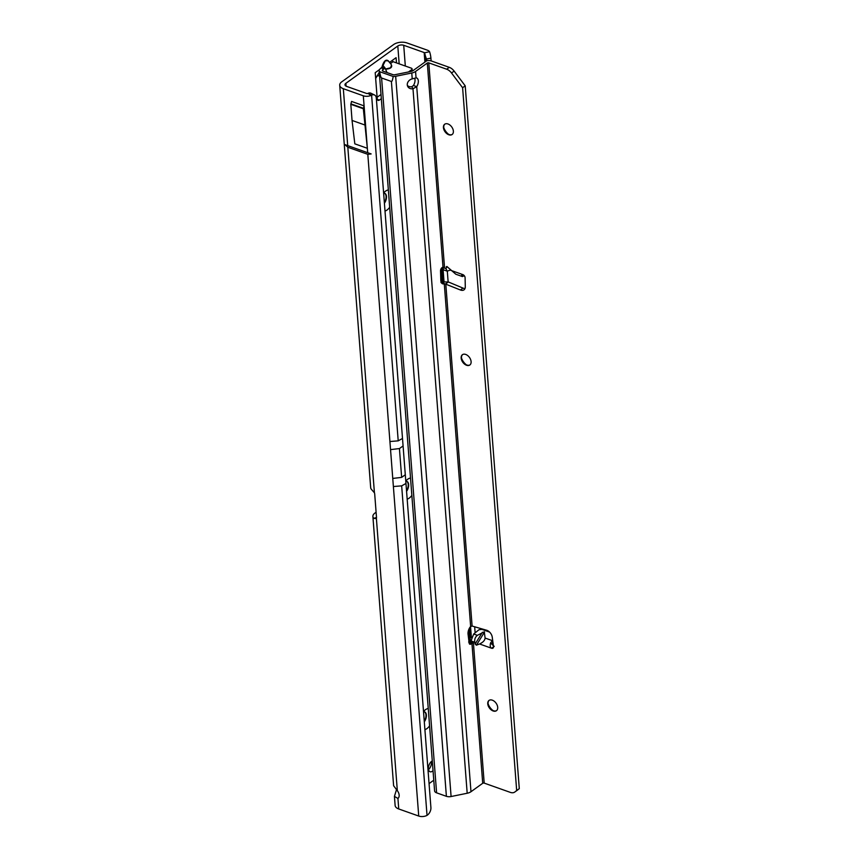 <?xml version="1.0" encoding="UTF-8"?>
<svg xmlns="http://www.w3.org/2000/svg" width="859" height="859" viewBox="0 0 859 859"><rect width="100%" height="100%" fill="white"/><g stroke="black" fill="none" stroke-linecap="round" stroke-linejoin="round"><path stroke-width="1.29" d="M384.402 203.229A6.346 3.522 109.5 0 0 386.475 196.453A6.346 3.522 109.5 0 0 384.682 193.286A6.346 3.522 109.5 0 0 383.629 193.2M383.619 192.953A11.092 6.153 -70.5 0 1 385.186 191.417A11.092 6.153 -70.5 0 1 385.562 191.127A11.092 6.153 -70.5 0 1 388.354 189.957M389.685 207.287A11.092 6.153 -70.5 0 1 387.012 210.036A11.092 6.153 -70.5 0 1 385.004 211.056M406.575 491.327A6.346 3.522 109.5 0 0 408.637 484.551A6.346 3.522 109.5 0 0 406.844 481.384A6.346 3.522 109.5 0 0 405.802 481.298M405.792 481.051A11.092 6.153 -70.5 0 1 407.349 479.515A11.092 6.153 -70.5 0 1 407.724 479.225A11.092 6.153 -70.5 0 1 410.516 478.055M411.858 495.385A11.092 6.153 -70.5 0 1 409.185 498.134A11.092 6.153 -70.5 0 1 407.177 499.154M424.303 721.807A6.346 3.522 109.5 0 0 426.375 715.021A6.346 3.522 109.5 0 0 424.582 711.864A6.346 3.522 109.5 0 0 423.53 711.778M423.519 711.531A11.092 6.153 -70.5 0 1 425.087 709.996A11.092 6.153 -70.5 0 1 425.463 709.706A11.092 6.153 -70.5 0 1 428.254 708.525M429.586 725.866A11.092 6.153 -70.5 0 1 426.923 728.615A11.092 6.153 -70.5 0 1 424.904 729.635M347.82 147.233L374.417 492.798A3.168 2.062 54.3 0 1 374.696 493.925L376.489 517.333A3.168 2.062 54.3 0 1 376.382 518.31L397.33 790.667A6.346 4.123 54.3 0 1 399.156 795.09A6.346 4.123 54.3 0 1 397.932 798.441L398.737 808.963L418.73 816.05A6.346 3.296 175.6 0 0 426.451 815.663L427.03 815.363A6.346 4.059 116 0 0 430.907 807.578L402.506 438.455L398.211 440.85L389.922 441.526L367.813 154.33L347.82 147.233L344.996 144.656L371.152 153.933L367.813 154.33M385.766 68.988L390.63 67.775L391.489 65.059C392.338 67.41 390.437 68.784 385.766 69.171M381.793 67.528L382.609 64.973C384.284 60.602 386.196 59.228 388.332 60.86L385.347 60.753L382.008 67.485M432.292 760.945A5.809 3.221 109.5 0 0 428.437 768.859A5.809 3.221 109.5 0 0 430.08 771.758A5.809 3.221 109.5 0 0 433.033 770.684M428.523 769.557A5.809 3.221 109.5 0 0 431.465 762.234A5.809 3.221 109.5 0 0 431.368 761.536M384.349 202.563A6.346 3.522 109.5 0 0 386.056 196.303A6.346 3.522 109.5 0 0 384.467 193.221M406.522 490.661A6.346 3.522 109.5 0 0 408.229 484.401A6.346 3.522 109.5 0 0 406.64 481.319M424.26 721.141A6.346 3.522 109.5 0 0 425.967 714.881A6.346 3.522 109.5 0 0 424.367 711.8M424.904 62.084L424.174 52.549A1.052 0.548 175.6 0 1 424.529 52.796L429.575 51.723A6.346 3.296 175.6 0 0 427.438 50.209L406.983 42.95A9.513 4.939 175.6 0 0 393.658 44.528L341.732 81.852A9.513 4.939 -4.4 0 0 339.713 85.224A9.513 4.939 -4.4 0 0 343.321 88.713L363.314 95.8A6.346 3.296 -4.4 0 0 371.024 95.424L367.963 93.363A6.346 4.059 -64 0 1 370.884 93.201L374.535 94.984A6.346 4.059 116 0 1 376.317 98.141L402.506 438.455M374.535 94.984A6.346 4.059 116 0 0 371.603 95.134L398.211 440.85M371.024 95.424L371.603 95.134L367.963 93.363M424.174 52.549L403.719 45.291A4.231 2.201 175.6 0 0 397.803 45.999L345.876 83.323A4.231 2.201 -4.4 0 0 344.974 84.816A4.231 2.201 -4.4 0 0 346.585 86.372L366.578 93.459A1.052 0.548 -4.4 0 0 367.867 93.395M433.774 780.219L429.06 783.601M412.256 71.05L412.095 68.924A2.115 1.095 175.6 0 0 411.289 68.151L393.046 61.676L392.166 60.495L396.085 57.682L389.664 62.299L390.566 63.491L388.332 61.053L390.383 63.437M396.482 62.9L396.085 57.682M379.453 69.633L375.211 72.682L377.219 98.796A3.168 1.761 109.5 0 0 378.11 100.374A3.168 1.761 109.5 0 0 379.377 100.084L381.332 98.688M412.095 68.924A2.115 1.095 175.6 0 1 411.644 69.676L408.465 71.973M397.438 790.806L396.257 790.387A6.346 3.522 109.5 0 0 396.396 789.786M376.5 517.515L373.794 518.331A9.513 4.939 -4.4 0 1 372.892 516.474A9.513 4.939 -4.4 0 1 374.921 513.091L376.102 512.243M377.101 97.282L381.009 94.469M429.575 51.723A6.346 1.353 77.9 0 1 430.907 58.101L431.132 60.903M447.314 271.197L448.13 281.881M474.673 626.78L475.134 632.847M425.774 61.461L425.334 55.685A6.346 1.353 -102.1 0 0 424.529 52.796L425.226 61.859M425.334 55.685L427.009 60.71M379.56 75.667L376.951 75.968M379.291 72.231L375.662 78.513M388.332 60.86L389.664 62.482M382.609 64.973L385.186 68.205M374.417 492.798L371.571 489.523A9.513 4.939 175.6 0 1 370.68 487.665L339.713 85.224M398.737 808.963A9.513 4.939 175.6 0 1 395.129 805.474L394.431 796.39L397.932 798.441M396.257 790.387L394.431 796.4M373.794 518.331L376.049 518.6M397.33 790.667L393.615 785.738L372.892 516.474M364.581 124.888L352.05 120.443L350.816 104.304A6.346 3.522 -70.5 0 1 350.912 103.864L351.556 101.437L364.087 105.882L367.341 148.285L363.336 108.749A6.346 3.522 -70.5 0 1 363.443 108.309L364.087 105.882M352.05 120.443L354.821 143.84L367.341 148.285M371.152 153.933L344.996 144.656M350.816 104.304L363.336 108.749M450.47 270.016L447.142 271.154L446.004 268.642L446.863 266.462L455.796 274.214L462.432 276.566L464.289 275.696M447.679 267.149L446.111 267.031L446.863 266.462M476.401 645.195L475.124 644.046L474.748 642.264C474.393 639.279 475.274 636.959 477.4 635.327L484.304 631.784L485.088 638.054C484.906 640.385 483.059 642.349 479.547 643.971L476.401 645.195L484.54 632.052M452.263 134.401A6.346 4.123 54.3 0 1 449.139 134.541A6.346 4.123 54.3 0 1 447.786 133.864A6.346 4.123 54.3 0 1 443.942 128.517A6.346 4.123 54.3 0 1 443.759 127.379A6.346 4.123 54.3 0 1 444.865 124.115M469.991 364.882A6.346 4.123 54.3 0 1 466.877 365.021A6.346 4.123 54.3 0 1 465.524 364.345A6.346 4.123 54.3 0 1 461.68 358.998A6.346 4.123 54.3 0 1 461.487 357.849A6.346 4.123 54.3 0 1 462.604 354.595M496.599 710.597A6.346 4.123 54.3 0 1 492.121 710.06A6.346 4.123 54.3 0 1 488.288 704.713A6.346 4.123 54.3 0 1 488.095 703.575A6.346 4.123 54.3 0 1 489.201 700.31M448.817 134.777A6.346 4.123 -125.7 0 0 452.102 134.519A6.346 4.123 -125.7 0 0 452.876 129.033A6.346 4.123 -125.7 0 0 447.99 123.975A6.346 4.123 -125.7 0 0 444.704 124.222A6.346 4.123 -125.7 0 0 443.931 129.72A6.346 4.123 -125.7 0 0 448.817 134.777M466.555 365.258A6.346 4.123 -125.7 0 0 469.841 365A6.346 4.123 -125.7 0 0 470.603 359.502A6.346 4.123 -125.7 0 0 465.718 354.445A6.346 4.123 -125.7 0 0 462.432 354.703A6.346 4.123 -125.7 0 0 461.67 360.2A6.346 4.123 -125.7 0 0 466.555 365.258M487.762 703.811A6.346 4.123 54.3 0 1 489.039 700.418A6.346 4.123 54.3 0 1 494.333 701.32A6.346 4.123 54.3 0 1 497.705 707.333A6.346 4.123 54.3 0 1 496.438 710.715A6.346 4.123 54.3 0 1 491.144 709.824A6.346 4.123 54.3 0 1 487.762 703.811M517.215 790.28A8.45 5.498 54.3 0 0 517.365 790.183A8.45 5.498 54.3 0 0 517.515 790.076L519.287 788.648L465.213 85.846L454.132 71.104A8.45 5.498 54.3 0 0 449.278 67.335L431.39 60.989A5.283 2.749 175.6 0 0 426.773 60.753L413.082 70.588A4.231 2.201 -4.4 0 1 410.913 71.469L394.807 74.744A2.115 1.095 -4.4 0 1 392.928 74.658L383.135 71.19A2.115 1.095 -4.4 0 1 382.341 70.481A2.115 1.095 -4.4 0 1 382.62 69.794L385.154 68.205L382.341 67.507A4.231 1.943 103.9 0 0 381.052 68.011L379.882 69.117A5.283 2.749 -4.4 0 0 379.173 70.653A5.283 2.749 -4.4 0 0 379.678 71.694L393.164 76.472A5.283 2.749 -4.4 0 0 395.666 76.29L411.772 73.004A7.398 3.844 -4.4 0 0 415.563 71.469L427.299 63.04A1.052 0.548 175.6 0 1 428.781 62.868L444.49 267.074L442.084 267.611A2.641 1.471 109.5 0 0 441.988 267.675A2.641 1.471 109.5 0 0 440.527 270.961L440.817 280.324A6.346 3.522 109.5 0 0 442.632 283.824A6.346 3.522 109.5 0 0 444.275 283.738L442.557 281.902L448.387 281.977L463.022 288.109A6.346 4.123 -125.7 0 0 465.02 288.506M485.088 638.054L492.368 640.631L490.618 642.854C489.823 645.678 490.145 647.471 491.595 648.244A2.641 1.718 -125.7 0 0 492.969 648.137A2.641 1.718 -125.7 0 0 493.485 646.591L492.25 637.163A6.346 4.123 -125.7 0 0 486.591 630.238L472.106 626.039L470.646 626.501A6.346 3.522 109.5 0 0 468.026 633.942A6.346 3.522 109.5 0 0 468.058 634.275L469.154 643.058A2.641 1.471 109.5 0 0 469.884 644.239A2.641 1.471 109.5 0 0 471.043 643.928L473.406 642.822L471.119 642.167L471.033 640.943L473.696 634.017L477.4 635.327M407.37 85.481A5.809 4.832 150.8 0 0 411.837 86.705L412.986 88.756L416.733 86.662A5.809 3.221 109.5 0 0 416.679 77.986A5.809 3.221 109.5 0 0 416.057 77.89L412.223 78.867A5.809 4.832 150.8 0 0 407.284 84.891A5.809 4.832 150.8 0 0 407.8 86.598A5.809 4.832 150.8 0 0 412.986 88.756L467.189 793.254L451.093 796.529A5.283 2.749 175.6 0 1 446.39 796.314L436.597 792.836A5.283 2.749 175.6 0 1 434.59 790.892L379.173 70.653M443.781 127.647A10.04 6.518 -125.7 0 0 448.57 134.305M461.519 358.117A10.04 6.518 -125.7 0 0 466.308 364.785M488.116 703.843A10.04 6.518 -125.7 0 0 492.905 710.5M444.608 283.706L460.413 289.988A6.346 4.123 -125.7 0 0 464 289.848A6.346 4.123 -125.7 0 0 465.288 286.788L465.095 277.736A2.641 1.718 -125.7 0 0 462.851 274.612L461.874 274.794M428.781 62.868L446.669 69.214A8.45 5.498 54.3 0 1 451.523 72.983L462.604 87.725L516.678 790.527L514.906 791.944A8.45 5.498 54.3 0 1 514.756 792.052A8.45 5.498 54.3 0 1 510.375 792.395L484.197 783.107A1.052 0.548 -4.4 0 0 482.715 783.279L470.979 791.719A7.398 3.844 175.6 0 1 467.189 793.254M450.792 270.338L462.851 274.612C461.53 274.472 461.39 275.116 462.432 276.566L463.033 274.687M447.142 271.154L443.684 269.919L442.299 267.482M492.669 640.395L492.357 644.701L494.204 646.365L491.595 648.244L479.547 643.971M468.993 641.77L471.022 640.921M473.696 634.017L478.71 629.948A1.052 0.548 -4.4 0 1 479.451 629.668L481.512 629.432A1.052 0.548 -4.4 0 1 482.286 629.497L489.598 632.095M468.627 642.027L471.935 643.208L482.715 783.279M470.979 791.719L416.733 86.662L413.415 85.492A5.809 3.221 109.5 0 0 414.714 78.298M385.154 68.205L387.012 72.564M442.557 281.902L440.968 282.568L444.275 283.738L470.646 626.501M411.837 86.705L413.415 85.492M393.164 76.472C392.627 80.005 392.037 81.669 391.393 81.465L381.6 77.997C380.945 77.729 380.301 75.635 379.678 71.694M472.106 626.039L445.778 283.857L448.387 281.977M519.287 788.648L516.678 790.527M465.213 85.846L462.604 87.725M490.618 642.854L492.357 644.701M363.314 95.8L367.684 152.526M405.963 483.477L401.668 485.861L393.379 486.538L418.73 816.05M393.379 486.538L392.756 478.431L401.647 477.389L405.319 474.737M389.922 441.526L392.756 478.431M441.837 282.139L440.85 269.254M442.17 282.02L441.139 268.652M405.319 66.036L403.719 45.291M469.486 641.49L468.606 629.991M399.177 63.856L397.803 45.999M345.876 83.323L346.091 86.158M393.068 61.687L390.566 63.491L391.489 65.059M430.907 58.101L426.869 58.97M443.072 269.522L444.006 281.58M470.549 626.608L471.408 637.797M470.378 641.125L469.39 628.262M442.729 281.849L441.666 267.954M469.819 641.34L468.885 629.271M377.316 99.354L379.377 100.084M411.772 71.243L411.644 69.676M343.321 88.713L347.691 145.429M401.668 485.861L427.03 815.363M350.912 103.864L363.443 108.309M390.544 449.622L399.424 448.57L401.647 477.389M399.424 448.581L403.107 445.928M471.033 640.943L474.748 642.264M484.197 783.107L473.406 642.822M442.449 267.374L446.004 268.642M383.78 68.688L381.052 68.011M411.772 73.004L412.223 78.867M395.666 76.29L451.093 796.529M469.186 643.273L471.043 643.928M427.299 63.04L442.997 267.042M415.563 71.469L416.057 77.89M446.39 796.314L391.393 81.465M381.6 77.997L436.597 792.836M463.022 288.109L460.413 289.988M517.515 790.076L514.906 791.944M454.132 71.104L451.523 72.983M449.278 67.335L446.669 69.214M382.62 69.794L382.856 71.061M482.414 632.267L475.124 644.046M517.365 790.183L514.756 792.052"/></g></svg>
